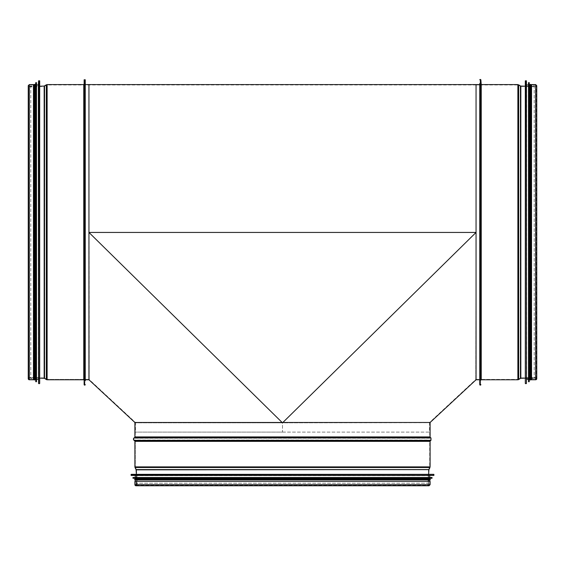 <?xml version="1.0" encoding="UTF-8"?>
<svg xmlns="http://www.w3.org/2000/svg" width="565" height="565" viewBox="0 0 565 565"><rect width="100%" height="100%" fill="white"/><g stroke="black" fill="none" stroke-linecap="round" stroke-linejoin="round"><path stroke-width="0.42" stroke-dasharray="2.83 2.12" d="M88.945 379.772L88.945 84.962L88.945 379.398L85.244 379.398L85.244 84.962L85.244 379.398A0.742 0.742 0 0 0 84.503 380.139L84.503 84.22L84.503 380.139A0.742 0.742 0 0 0 83.761 379.398A0.742 0.742 0 0 1 84.503 380.139L84.503 384.581L84.87 384.581L84.503 384.581L84.503 80.887L84.503 383.473L84.87 383.473L84.87 80.887L84.87 380.139A0.367 0.367 0 0 1 85.244 379.772L85.244 84.588L85.244 379.772A0.367 0.367 180 0 0 84.87 380.139L84.87 383.473L84.503 383.473L84.503 380.139A0.742 0.742 0 0 1 85.244 379.398L88.945 379.398L88.945 379.772L88.945 84.588L88.945 232.441L282.5 422.846L135.282 422.846L282.5 422.846L476.055 232.434L282.5 422.846L282.874 422.479L282.5 422.846L88.945 232.434L476.055 232.434L282.5 422.846L282.126 422.479L282.5 422.846L476.055 232.434L476.055 379.772L475.801 379.503L429.471 422.578L282.5 422.846L88.945 232.434L476.055 232.434L475.801 379.503L476.055 232.434L88.945 232.434L476.055 232.441L88.945 232.441L88.945 379.772L89.199 379.503L135.529 422.578L282.5 422.846L88.945 232.441L89.199 379.503L88.945 84.962L88.945 232.434L282.5 422.846L476.055 232.441L476.055 84.962L476.055 232.434L88.945 232.441L282.5 422.846L134.908 422.507M517.879 379.772L517.879 379.398A1.109 1.109 0 0 0 518.472 379.228A1.109 1.109 180 0 1 517.879 379.398L517.879 84.962L481.239 84.962L481.239 379.398L517.879 379.398L481.239 379.398L481.239 84.962L480.497 84.22L480.497 380.139A0.742 0.742 0 0 1 481.239 379.398A0.742 0.742 -0 0 0 480.497 380.139L480.497 384.581L480.13 384.581L480.497 384.581L480.497 80.887L480.497 383.473L480.497 80.887L480.13 80.887L480.13 383.473L480.13 84.22A0.367 0.367 0 0 1 479.756 84.588L479.756 379.772L479.756 84.588A0.367 0.367 -0 0 0 480.13 84.22L480.13 80.887L480.497 80.887L480.497 84.22A0.742 0.742 180 0 1 479.756 84.962L476.055 84.962L476.055 84.588L476.055 232.441L282.5 422.846L429.909 422.677M282.5 432.098L429.909 432.098L135.091 432.098L282.5 432.098L282.5 422.479L429.534 422.479L135.466 422.479L429.909 422.479L135.091 422.479L282.5 422.479L282.5 432.098M480.497 84.22A0.742 0.742 0 0 1 479.756 84.962L476.055 84.962L476.055 379.398L476.055 84.588L476.055 379.772M134.908 422.479L429.718 422.479L135.282 422.479L135.282 436.915A1.109 1.109 0 0 1 134.837 437.797A1.109 1.109 90 0 0 135.282 436.915L135.282 422.479L134.908 422.479L430.092 422.479M134.837 437.797L134.244 438.242L134.837 437.797L430.163 437.797L134.837 437.797M134.244 438.242A1.109 1.109 0 0 0 134.244 440.022A1.109 1.109 -90 0 1 134.244 438.242L430.756 438.242L134.244 438.242M134.244 440.022L134.837 440.467L134.244 440.022L430.756 440.022L134.244 440.022M134.837 440.467A1.109 1.109 0 0 1 135.282 441.357A1.109 1.109 90 0 0 134.837 440.467L430.163 440.467L134.837 440.467M135.282 441.357L135.282 466.888L135.282 441.357L429.718 441.357L135.282 441.357M135.282 466.888A1.109 1.109 0 0 0 135.388 467.361A1.109 1.109 -90 0 1 135.282 466.888L429.718 466.888L135.282 466.888M135.388 467.361L136.356 469.423L135.388 467.361L429.612 467.361L135.388 467.361M136.356 469.423A1.109 1.109 0 0 1 136.462 469.826A1.109 1.109 90 0 0 136.356 469.423L428.644 469.423L136.356 469.423M136.688 478.76L136.391 474.332L136.688 478.76A0.367 0.367 0 0 0 136.688 478.76A0.367 0.367 -90 0 1 136.688 478.781L136.688 484.692L136.688 478.781L428.312 478.76L136.688 478.781M136.462 469.826L137.055 478.732L136.462 469.826L428.538 469.826L136.462 469.826M137.055 478.732A0.742 0.742 0 0 1 137.055 478.781A0.742 0.742 90 0 0 137.055 478.732L427.945 478.732L137.055 478.732M137.055 478.781L137.055 484.692L137.055 478.781L427.945 478.781L137.055 478.781M135.282 484.692A0.706 0.706 0 0 0 135.981 485.392A0.706 0.706 0 0 0 136.688 484.692A0.706 0.706 -90 0 1 135.981 485.392A0.706 0.706 -90 0 1 135.282 484.692L135.282 481.324L135.282 484.692L429.718 484.692L135.282 484.692L429.718 484.692L135.282 484.692L135.282 481.324L134.908 481.324L429.718 481.324L135.282 481.324M137.055 484.692A1.074 1.074 0 0 1 135.981 485.766A1.074 1.074 90 0 0 137.055 484.692L427.945 484.692L137.055 484.692M134.908 481.324L429.718 481.324L429.718 484.692L429.019 485.392L428.312 484.692L136.688 484.692L428.312 484.692L428.609 474.332M136.243 484.692L136.243 474.332L428.757 474.332L428.757 483.209L136.243 483.209L428.757 483.209L428.757 484.692L136.243 484.692L428.757 484.692M131.207 474.332L433.793 474.332M135.282 475.659L429.718 475.659M429.718 477.51L135.282 477.51L429.718 477.51M133.058 477.51L431.943 477.51M135.282 478.47L429.718 478.47M429.718 479.141L135.282 479.141L429.718 479.141M134.76 479.141L430.24 479.141M134.76 479.883L430.24 479.883M429.718 479.883L135.282 479.883L429.718 479.883M481.239 379.772L481.239 84.588L480.864 84.22L480.864 380.139M518.472 379.228L520.266 378.091L518.472 379.228L518.472 85.131L518.472 379.228M520.266 378.091A1.109 1.109 0 0 1 520.824 377.921A1.109 1.109 -0 0 0 520.266 378.091L520.266 86.268L520.266 378.091M529.751 377.992L525.316 378.14L529.751 377.992A0.367 0.367 0 0 0 529.751 377.992A0.367 0.367 180 0 1 529.758 377.992L535.677 377.992L529.758 377.992L529.751 86.367L529.758 377.992M520.824 377.921L529.737 377.625L520.824 377.921L520.824 86.438L520.824 377.921M529.737 377.625A0.742 0.742 0 0 1 529.758 377.625A0.742 0.742 -0 0 0 529.737 377.625L529.737 86.735L529.737 377.625M529.758 377.625L535.677 377.625L529.758 377.625L529.758 86.735L529.758 377.625M535.677 379.398A0.706 0.706 0 0 0 536.383 378.698A0.706 0.706 0 0 0 535.677 377.992A0.706 0.706 180 0 1 536.383 378.698A0.706 0.706 180 0 1 535.677 379.398L531.566 379.398L535.677 379.398L535.677 84.962L535.677 379.398L535.677 84.962L535.677 379.398L531.566 379.398L531.566 379.772L531.566 84.962L531.566 379.398M535.677 377.625A1.074 1.074 0 0 1 536.75 378.698A1.074 1.074 -0 0 0 535.677 377.625L535.677 86.735L535.677 377.625M479.756 380.881L479.756 83.479L479.756 380.881L480.13 380.881L479.756 380.881M480.13 384.581L480.13 79.778L480.13 384.581M531.566 379.772L531.566 84.962L535.677 84.962L536.383 85.661L535.677 86.367L535.677 377.992L535.677 86.367L525.316 86.219M480.497 384.581L480.497 79.778L480.497 384.581M480.13 380.139L479.756 379.772L479.756 83.479L480.13 83.479M525.316 80.887L525.316 378.437L525.316 85.922L534.193 85.922L534.193 378.437L534.193 85.922L535.677 85.922L535.677 378.437L535.677 85.922M526.644 379.398L526.644 84.962M528.494 82.737L528.494 84.962M529.462 379.398L529.462 84.962M530.125 84.962L530.125 379.398L530.125 84.962M530.125 379.398L530.125 84.439M530.867 379.92L530.867 84.439M530.867 84.962L530.867 379.398L530.867 84.962L535.677 84.962M84.136 380.139L84.136 84.22L84.136 380.139M83.761 379.398L47.121 379.398L83.761 379.398L83.761 84.962L83.761 379.398M47.121 379.398A1.109 1.109 0 0 1 46.528 379.228A1.109 1.109 180 0 0 47.121 379.398L47.121 84.962L47.121 379.398M46.528 379.228L44.734 378.091L46.528 379.228L46.528 85.131L46.528 379.228M44.734 378.091A1.109 1.109 0 0 0 44.176 377.921A1.109 1.109 0 0 1 44.734 378.091L44.734 86.268L44.734 378.091M35.249 377.992L39.684 378.14L35.249 377.992A0.367 0.367 0 0 1 35.249 377.992A0.367 0.367 180 0 0 35.242 377.992L29.324 377.992L35.242 377.992L35.249 86.367L35.242 377.992M44.176 377.921L35.263 377.625L44.176 377.921L44.176 86.438L44.176 377.921M35.263 377.625A0.742 0.742 0 0 0 35.242 377.625A0.742 0.742 0 0 1 35.263 377.625L35.263 86.735L35.263 377.625M35.242 377.625L29.324 377.625L35.242 377.625L35.242 86.735L35.242 377.625M29.324 379.398A0.706 0.706 0 0 1 28.617 378.698A0.706 0.706 0 0 1 29.324 377.992A0.706 0.706 180 0 0 28.617 378.698A0.706 0.706 180 0 0 29.324 379.398L33.434 379.398L29.324 379.398L29.324 84.962L29.324 379.398L29.324 84.962L29.324 379.398L33.434 379.398L33.434 379.772L33.434 84.962L33.434 379.398M29.324 377.625A1.074 1.074 0 0 0 28.25 378.698A1.074 1.074 0 0 1 29.324 377.625L29.324 86.735L29.324 377.625M84.87 380.881L85.244 380.881L84.87 380.881L84.87 83.479L84.87 380.881M33.434 84.588L33.434 379.772M84.503 384.581L84.503 79.778L84.503 384.581M84.87 384.581L84.87 79.778L84.87 384.581M85.244 380.881L85.244 79.778M84.136 79.778L84.136 384.581M39.684 85.922L39.684 378.437L39.684 85.922L30.807 85.922L30.807 378.437L30.807 85.922L29.324 85.922L29.324 378.437L29.324 85.922M39.684 80.887L39.684 383.473M38.356 84.962L38.356 379.398M36.506 84.962L36.506 379.398L36.506 84.962M36.506 82.737L36.506 381.622M35.538 84.962L35.538 379.398M34.875 84.962L34.875 379.398L34.875 84.962M34.875 84.439L34.875 379.92M34.133 84.439L34.133 379.92M34.133 84.962L34.133 379.398L34.133 84.962L29.324 84.962L28.617 85.661L28.617 378.698L28.617 85.661L29.324 86.367L29.324 377.992L29.324 86.367L39.684 86.219M479.756 84.962L479.756 379.398L479.756 84.962M134.908 484.692L430.092 484.692M135.282 436.915L429.718 436.915L135.282 436.915M134.908 436.915L429.718 436.915L430.756 438.242L430.756 440.022L429.718 441.357L429.718 466.888L134.908 466.888M134.611 437.508L429.894 437.508M134.018 437.946L430.361 437.946M134.018 440.319L430.982 440.319M134.611 440.764L429.894 440.764M134.908 441.357L429.718 441.357M135.049 467.523L429.541 467.523M136.024 469.586L428.581 469.586M136.094 469.847L428.538 469.847L427.945 484.692L429.019 485.766M131.059 474.473L433.941 474.473M131.059 475.299L433.941 475.299M131.2 475.448L433.8 475.448M132.909 477.658L432.091 477.658M132.909 478.117L432.091 478.117M133.043 478.265L431.957 478.265M535.677 379.772L535.677 84.588M518.67 379.539L518.67 85.258M520.464 378.402L520.464 86.367M520.838 378.289L520.838 86.438L535.677 86.735L536.75 85.661M525.464 383.621L525.464 80.739M526.283 383.621L526.283 80.739M526.432 383.48L526.432 80.88M528.642 381.77L528.642 82.589M529.101 381.77L529.101 82.589M529.25 381.636L529.25 82.723M29.324 84.588L29.324 379.772M83.761 84.588L83.761 379.772M47.121 84.588L47.121 379.772M46.33 84.821L46.33 379.539M44.536 85.958L44.536 378.402M44.162 86.071L44.162 378.289M39.536 80.739L39.536 383.621M38.717 80.739L38.717 383.621M38.568 80.88L38.568 383.48M36.358 82.589L36.358 381.77M35.899 82.589L35.899 381.77M35.75 82.723L35.75 381.636M476.055 84.962L85.244 84.962L84.503 84.22L83.761 84.962L47.121 84.962L44.176 86.438L35.263 86.735L29.324 86.735L28.25 85.661L28.25 378.698M135.466 422.479L135.466 432.098M429.534 422.479L429.534 432.098M135.091 422.479L135.091 432.098M429.909 422.479L429.909 432.098M85.244 84.588L84.87 84.22M84.87 80.887L84.503 80.887M480.13 383.473L480.497 383.473M476.055 379.398L479.756 379.398L480.497 380.139M429.718 466.888L428.538 469.826M429.718 422.479L429.718 436.915M135.981 485.392L429.019 485.392L135.981 485.392M429.718 481.324L429.718 484.692M517.879 84.962L520.824 86.438M480.497 79.778L480.13 79.778M536.383 378.698L536.383 85.661L536.383 378.698M525.316 378.437L535.677 378.437M84.87 79.778L84.503 79.778M85.244 83.479L84.87 83.479M33.434 84.962L29.324 84.962M29.324 378.437C29.698 377.738 30.192 377.738 30.807 378.437L39.684 378.437"/><path stroke-width="0.85" d="M429.909 422.677L476.055 379.772L476.055 84.588L479.756 84.588L476.055 84.588L476.055 232.441L88.945 232.441L282.126 422.479L88.945 232.441L476.055 232.441L282.874 422.479L476.055 232.441L476.055 379.772L479.756 379.772L479.756 384.581A0.558 0.558 -0 0 0 480.314 385.139A0.558 0.558 -0 0 0 480.864 384.581A0.558 0.558 0 0 1 480.314 385.139A0.558 0.558 0 0 1 479.756 384.581L479.756 83.479M134.908 422.507L88.945 379.772L85.244 379.772L88.945 379.772L88.945 84.588L85.244 84.588M476.055 84.588L88.945 84.588L88.945 379.772M134.611 437.508A0.742 0.742 0 0 0 134.908 436.915A0.742 0.742 -90 0 1 134.611 437.508L134.018 437.946L134.611 437.508L430.389 437.508L430.982 437.946L134.018 437.946A1.483 1.483 90 0 0 134.018 440.319A1.483 1.483 0 0 1 134.018 437.946M134.611 440.764L134.018 440.319L134.611 440.764A0.742 0.742 -90 0 1 134.908 441.357A0.742 0.742 0 0 0 134.611 440.764L430.389 440.764L430.982 440.319L134.018 440.319M134.908 466.888L134.908 441.357L134.908 466.888A1.483 1.483 90 0 0 135.049 467.523A1.483 1.483 0 0 1 134.908 466.888L429.718 466.888M136.024 469.586L135.049 467.523L136.024 469.586A0.742 0.742 -90 0 1 136.094 469.847A0.742 0.742 0 0 0 136.024 469.586L428.976 469.586L429.951 467.523L135.049 467.523M136.391 474.332L136.094 469.847L136.391 474.332M429.019 485.766L135.981 485.766A1.074 1.074 0 0 1 134.908 484.692A1.074 1.074 90 0 0 135.981 485.766L429.019 485.766L430.092 484.692L134.908 484.692L134.908 481.324L134.908 484.692M134.908 422.479L134.908 436.915L134.908 422.479L430.092 422.479L430.092 436.915L134.908 436.915M429.718 479.883L429.718 481.324L430.092 481.324L134.908 481.324M428.757 474.332L136.243 474.332M433.941 475.299L433.793 474.332L131.207 474.332L131.059 475.299L433.8 475.448L131.059 475.299M433.8 475.448L131.2 475.448M429.718 475.659L429.718 477.51M432.091 478.117L431.943 477.51L133.058 477.51L132.909 478.117L431.957 478.265L132.909 478.117M431.957 478.265L133.043 478.265M429.718 478.47L429.718 479.141M430.24 479.141L134.76 479.141L134.76 479.883L430.24 479.883L430.24 479.141M480.864 380.139A0.367 0.367 180 0 1 481.239 379.772A0.367 0.367 0 0 0 480.864 380.139L480.864 79.778C480.455 79.34 480.088 79.34 479.756 79.778M517.879 379.772L481.239 379.772L517.879 379.772A1.483 1.483 -0 0 0 518.67 379.539A1.483 1.483 0 0 1 517.879 379.772L517.879 84.962M520.464 378.402L518.67 379.539L520.464 378.402A0.742 0.742 180 0 1 520.838 378.289A0.742 0.742 0 0 0 520.464 378.402L520.464 85.958L518.67 84.821L518.67 379.539M525.316 378.14L520.838 378.289L525.316 378.14M536.75 85.661L536.75 378.698A1.074 1.074 0 0 1 535.677 379.772A1.074 1.074 -0 0 0 536.75 378.698L536.75 85.661L535.677 84.588L535.677 379.772L531.566 379.772L535.677 379.772M530.867 84.962L531.566 84.588L531.566 379.772M481.239 379.772L481.239 84.588L480.864 79.778M525.316 85.922L525.316 383.473L525.316 80.887L526.432 80.88L526.432 383.48L526.283 80.739M526.432 80.88L526.432 383.48M526.644 84.962L528.494 84.962L528.494 381.622L528.494 82.737L529.25 82.723L529.25 381.636L529.101 82.589M529.25 82.723L529.25 381.636M529.462 84.962L530.125 84.962M530.125 379.92L530.867 379.92L530.867 84.439L530.125 84.439L530.125 379.92L530.125 379.398L529.462 379.398M84.136 384.581A0.558 0.558 0 0 0 84.686 385.139A0.558 0.558 0 0 0 85.244 384.581A0.558 0.558 0 0 1 84.686 385.139A0.558 0.558 0 0 1 84.136 384.581L84.136 79.778L85.244 79.778L85.244 380.881M83.761 379.772A0.367 0.367 0 0 1 84.136 380.139A0.367 0.367 180 0 0 83.761 379.772L47.121 379.772L83.761 379.772L83.761 84.588L84.136 84.22M46.33 379.539A1.483 1.483 0 0 0 47.121 379.772A1.483 1.483 0 0 1 46.33 379.539L44.536 378.402L46.33 379.539L46.33 84.821L47.121 84.588L47.121 379.772M44.162 378.289A0.742 0.742 0 0 1 44.536 378.402A0.742 0.742 180 0 0 44.162 378.289L39.684 378.14L44.162 378.289L44.162 86.071L46.33 84.821M28.25 378.698A1.074 1.074 0 0 0 29.324 379.772A1.074 1.074 0 0 1 28.25 378.698L28.25 85.661L29.324 84.588L29.324 379.772L33.434 379.772L33.434 84.588L29.324 84.588M33.434 379.772L29.324 379.772M39.536 80.739L39.684 383.473L39.684 80.887L38.568 80.88L38.356 84.962L36.506 84.962M38.568 80.88L38.568 383.48L38.356 84.962M36.358 82.589L36.506 381.622L36.506 82.737L35.75 82.723L35.538 84.962L34.875 84.962M35.75 82.723L35.75 381.636L35.538 84.962M34.875 379.92L34.875 84.439L34.133 84.439L34.133 379.92L34.875 379.92M34.133 84.962L33.434 84.962M429.718 436.915L430.389 437.508L429.894 437.508M430.361 437.946L430.982 437.946L430.982 440.319M429.894 440.764L430.389 440.764L430.092 441.357L134.908 441.357M429.718 441.357L430.092 441.357L430.092 466.888L429.541 467.523M428.581 469.586L136.094 469.847M428.538 469.847L428.906 469.847L428.609 474.332M433.941 474.473L131.059 474.473M432.091 477.658L132.909 477.658M518.67 85.258L517.879 84.588L481.239 84.588M520.464 86.367L520.838 86.071L520.838 378.289M520.838 86.438L520.838 86.071L525.316 86.219M525.464 80.739L525.316 383.473M528.642 82.589L528.494 381.622M44.536 378.402L44.536 85.958M39.536 383.621L38.717 383.621L38.717 80.739M36.358 381.77L35.899 381.77L35.899 82.589M430.092 481.324L430.092 484.692M135.282 475.659L135.282 477.51M135.282 478.47L135.282 479.141M135.282 479.883L135.282 481.324M531.566 84.588L535.677 84.588M525.464 383.621L526.283 383.621M526.644 379.398L528.494 379.398M528.642 381.77L529.101 381.77M530.867 379.398L531.566 379.398M83.761 84.588L47.121 84.588M39.684 86.219L44.162 86.071M38.356 379.398L36.506 379.398M35.538 379.398L34.875 379.398M34.133 379.398L33.434 379.398"/></g></svg>
